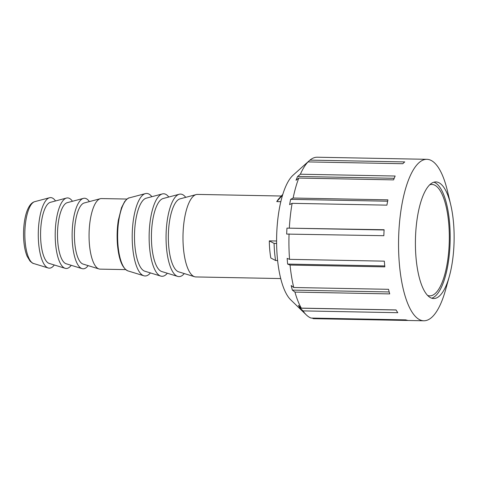 <?xml version="1.0" encoding="UTF-8"?>
<svg xmlns="http://www.w3.org/2000/svg" width="478" height="478" viewBox="0 0 478 478"><rect width="100%" height="100%" fill="white"/><g stroke="black" fill="none" stroke-linecap="round" stroke-linejoin="round"><path stroke-width="0.72" d="M282.564 195.144L276.762 201.608A41.269 13.683 -88.9 0 1 278.937 198.603L282.791 194.403M280.813 201.686L276.762 201.608M277.616 260.552L275.591 260.51L270.805 257.989A41.269 13.683 -88.9 0 1 269.311 240.876L274.091 243.398A49.043 16.258 91.1 0 0 275.591 260.51M269.311 240.876L276.595 241.014M276.607 243.445L274.091 243.398M281.309 196.016L197.468 194.415A41.269 13.683 91.1 0 0 196.177 194.576A41.269 13.683 91.1 0 0 183.002 235.421A41.269 13.683 91.1 0 0 194.612 276.732A41.269 13.683 91.1 0 0 195.896 276.941L280.723 278.56M150.421 272.926A41.269 13.683 -88.9 0 1 143.83 275.764A41.269 13.683 -88.9 0 1 132.227 234.447A41.269 13.683 -88.9 0 1 145.402 193.608A41.269 13.683 -88.9 0 1 151.873 196.697M54.295 264.985A35.288 11.699 -88.9 0 1 48.218 267.985A35.288 11.699 -88.9 0 1 38.294 232.655A35.288 11.699 -88.9 0 1 49.563 197.731A35.288 11.699 -88.9 0 1 55.52 200.957M196.177 194.576L180.075 198.842A36.681 12.159 91.1 0 0 168.364 235.14A36.681 12.159 91.1 0 0 178.676 271.857L194.612 276.732M184.269 273.571A41.269 13.683 -88.9 0 1 177.685 276.409A41.269 13.683 -88.9 0 1 166.075 235.092A41.269 13.683 -88.9 0 1 179.25 194.253A41.269 13.683 -88.9 0 1 185.727 197.342M179.25 194.253L163.147 198.519A36.681 12.159 91.1 0 0 151.436 234.818A36.681 12.159 91.1 0 0 161.749 271.534L177.685 276.409M167.342 273.249A41.269 13.683 -88.9 0 1 160.757 276.087A41.269 13.683 -88.9 0 1 149.154 234.77A41.269 13.683 -88.9 0 1 162.329 193.931A41.269 13.683 -88.9 0 1 168.8 197.02M162.329 193.931L146.22 198.191A36.681 12.159 91.1 0 0 134.509 234.495A36.681 12.159 91.1 0 0 144.828 271.211L160.757 276.087M127.011 199.051L101.444 198.567A35.288 11.699 91.1 0 0 100.338 198.699L84.236 202.965A30.7 10.175 91.1 0 0 74.431 233.348A30.7 10.175 91.1 0 0 83.064 264.077L99 268.953A35.288 11.699 91.1 0 0 100.093 269.132L125.666 269.616M100.338 198.699A35.288 11.699 91.1 0 0 89.075 233.623A35.288 11.699 91.1 0 0 99 268.953M88.149 265.631A35.288 11.699 -88.9 0 1 82.073 268.63A35.288 11.699 -88.9 0 1 72.148 233.3A35.288 11.699 -88.9 0 1 83.411 198.376A35.288 11.699 -88.9 0 1 89.374 201.602M83.411 198.376L67.308 202.642A30.7 10.175 91.1 0 0 57.509 233.019A30.7 10.175 91.1 0 0 66.137 263.754L82.073 268.63M71.222 265.308A35.288 11.699 -88.9 0 1 65.145 268.307A35.288 11.699 -88.9 0 1 55.221 232.977A35.288 11.699 -88.9 0 1 66.49 198.053A35.288 11.699 -88.9 0 1 72.447 201.28M66.49 198.053L50.381 202.319A30.7 10.175 91.1 0 0 40.582 232.696A30.7 10.175 91.1 0 0 49.216 263.432L65.145 268.307M303.004 310.891L300.148 308.173A77.753 25.776 -88.9 0 1 298.439 305.406L301.295 308.125L396.077 309.935A80.746 26.768 91.1 0 0 397.792 312.702L303.004 310.891A80.746 26.768 91.1 0 0 306.362 314.942A80.746 26.768 91.1 0 0 311.041 318.061L405.822 319.872A80.746 26.768 91.1 0 0 407.788 320.391L313.006 318.581L312.481 318.091M300.148 308.173L396.119 310.001M292.375 290.104A77.753 25.776 -88.9 0 1 291.18 285.521L293.749 287.505L388.53 289.315A80.746 26.768 91.1 0 0 389.725 293.898L294.944 292.088L292.375 290.104L389.194 291.95M287.642 264.083A77.753 25.776 -88.9 0 1 287.38 261.251A77.753 25.776 -88.9 0 1 287.147 258.383L289.549 259.345L384.33 261.155A80.746 26.768 91.1 0 0 384.563 264.023A80.746 26.768 91.1 0 0 384.832 266.861L290.044 265.051L287.642 264.083L384.736 265.941M286.955 228.126L384.115 229.739A80.746 26.768 91.1 0 0 383.84 235.696L286.68 234.083A77.753 25.776 -88.9 0 1 286.955 228.126L384.103 229.978M290.63 199.35L293.134 198.035L387.915 199.846A80.746 26.768 91.1 0 0 386.911 205.146L292.13 203.335L289.62 204.656A77.753 25.776 -88.9 0 1 290.63 199.35L387.646 201.202M297.615 176.448L300.375 174.219L395.163 176.029A80.746 26.768 91.1 0 0 393.573 179.871L298.792 178.061L296.025 180.29A77.753 25.776 -88.9 0 1 297.615 176.448L394.201 178.294M306.84 162.896L309.953 160.106L404.741 161.917A80.746 26.768 91.1 0 0 402.817 163.715L308.035 161.905L304.922 164.695A77.753 25.776 -88.9 0 1 306.183 163.458A77.753 25.776 -88.9 0 1 306.84 162.896L306.924 162.896M313.006 318.581A80.746 26.768 91.1 0 0 314.183 318.683L423.807 320.78A80.746 26.768 91.1 0 0 445.526 290.026L449.344 276.32A58.316 19.335 91.1 0 0 450.712 204.715A58.316 19.335 91.1 0 0 435.882 181.921A58.316 19.335 91.1 0 0 416.027 257.75A58.316 19.335 91.1 0 0 433.66 298.535A58.316 19.335 91.1 0 0 449.344 276.32M294.944 292.088A80.746 26.768 91.1 0 0 301.295 308.125M290.044 265.051A80.746 26.768 91.1 0 0 293.749 287.505M306.183 163.458L293.056 175.217A65.187 21.612 91.1 0 0 277.288 257.206A65.187 21.612 91.1 0 0 290.678 299.778L306.362 314.942M289.059 233.885A80.746 26.768 91.1 0 0 289.549 259.345M292.13 203.335A80.746 26.768 91.1 0 0 289.333 227.928M298.792 178.061A80.746 26.768 91.1 0 0 293.134 198.035M308.035 161.905A80.746 26.768 91.1 0 0 300.375 174.219M450.712 204.715L447.42 190.877A80.746 26.768 91.1 0 0 426.89 159.317L317.267 157.22A80.746 26.768 91.1 0 0 309.953 160.106M426.89 159.317A80.746 26.768 91.1 0 0 399.405 264.31A80.746 26.768 91.1 0 0 423.807 320.78M431.688 298.188A58.316 19.335 91.1 0 0 450.151 240.518A58.316 19.335 91.1 0 0 433.905 182.19M427.619 295.44A55.717 18.469 91.1 0 0 429.758 295.858A55.717 18.469 91.1 0 0 449.29 240.506A55.717 18.469 91.1 0 0 431.885 184.442A55.717 18.469 91.1 0 0 429.728 184.783M129.365 197.85C128.57 197.671 126.999 198.908 124.662 201.561L121.502 207.709L118.299 220.406C117.14 227.994 116.829 235.756 117.373 243.696C118.663 259.225 122.195 268.301 127.973 270.912A36.698 12.165 -88.9 0 1 117.654 234.172A36.698 12.165 -88.9 0 1 129.365 197.85L145.402 193.608M34.78 201.644C32.145 202.337 29.899 204.674 28.023 208.647C24.629 215.596 22.705 229.171 23.9 241.88C24.45 247.616 25.519 252.414 27.127 256.28L30.048 261.125C32.086 262.888 33.269 263.683 33.597 263.509A31.076 10.301 -88.9 0 1 24.856 232.398A31.076 10.301 -88.9 0 1 34.78 201.644L49.563 197.731M127.973 270.912L143.83 275.764M33.597 263.509L48.218 267.985"/></g></svg>
